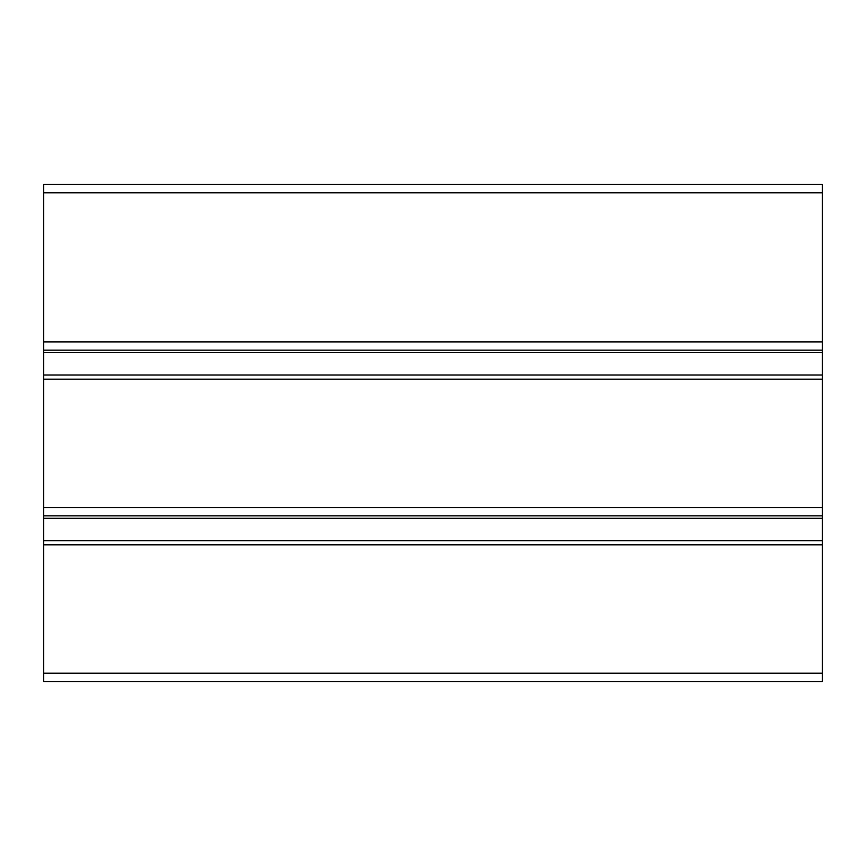 <?xml version="1.0" encoding="UTF-8"?>
<svg xmlns="http://www.w3.org/2000/svg" width="866" height="866" viewBox="0 0 866 866"><rect width="100%" height="100%" fill="white"/><g stroke="black" fill="none" stroke-linecap="round" stroke-linejoin="round"><path stroke-width="1.3" d="M822.289 194.049L822.289 671.54M43.711 671.951L43.711 194.46M43.711 184.523L43.711 192.804L822.289 192.804L822.289 184.523L43.711 184.523M822.289 192.804L822.289 341.886L43.711 341.886L43.711 350.178L822.289 350.178L822.289 341.886M822.289 350.178L822.289 507.541L43.711 507.541L43.711 515.822L822.289 515.822L822.289 507.541M822.289 515.822L822.289 673.196L43.711 673.196L43.711 681.477L822.289 681.477L822.289 673.196M43.711 673.196L43.711 515.822M43.711 507.541L43.711 350.178M43.711 192.804L43.711 341.886M822.289 544.811L43.711 544.811M822.289 379.167L43.711 379.167M43.711 540.676L822.289 540.676M43.711 375.021L822.289 375.021M43.711 518.312L822.289 518.312M43.711 352.657L822.289 352.657"/></g></svg>
